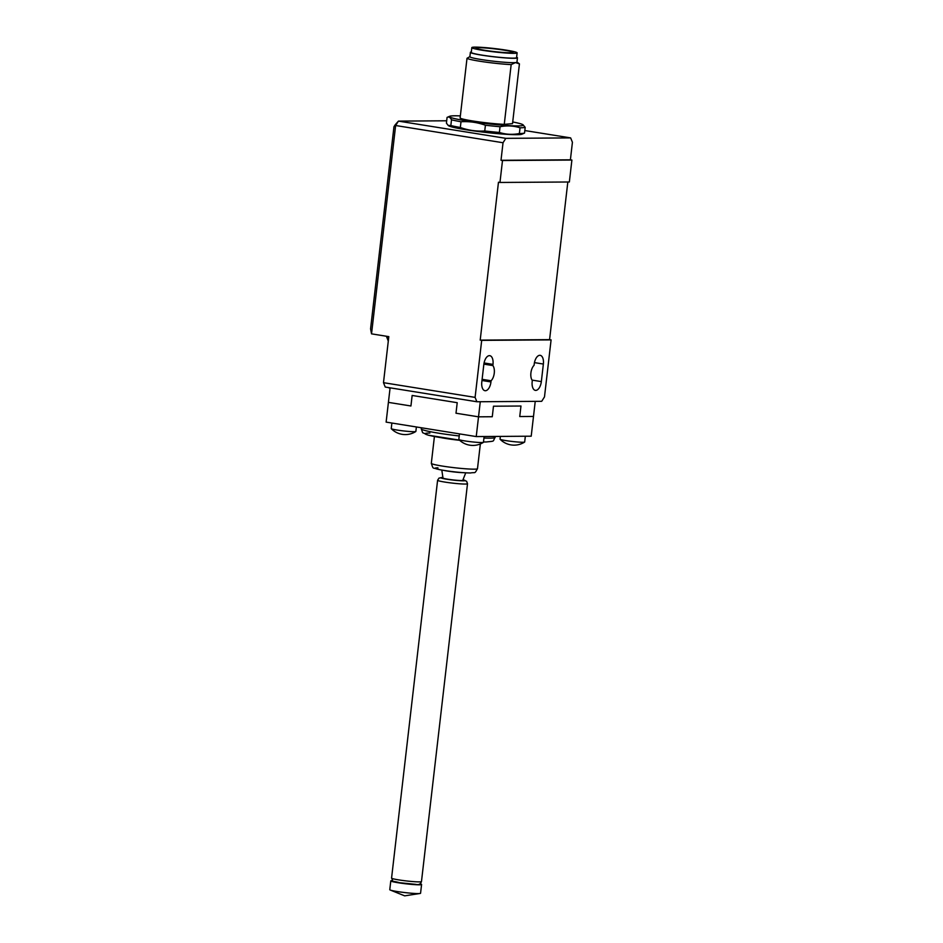 <?xml version="1.0" encoding="UTF-8"?>
<svg xmlns="http://www.w3.org/2000/svg" width="943" height="943" viewBox="0 0 943 943"><rect width="100%" height="100%" fill="white"/><g stroke="black" fill="none" stroke-linecap="round" stroke-linejoin="round"><path stroke-width="1.41" d="M420.036 883.78A15.501 1.132 -173.4 0 1 421.58 884.475L420.566 893.245A15.501 1.132 -173.4 0 1 420.012 893.481A15.501 1.132 -173.4 0 1 397.156 891.524A15.501 1.132 -173.4 0 1 390.272 890.039A15.501 1.132 -173.4 0 1 389.777 889.685L390.791 880.915A15.501 1.132 -173.4 0 1 392.465 880.597M421.58 884.475A15.501 1.132 -173.4 0 1 413.671 884.558A15.501 1.132 -173.4 0 1 398.17 882.742A15.501 1.132 -173.4 0 1 390.791 880.915M441.807 470.074L442.986 478.03A9.96 0.731 6.6 0 0 447.725 479.197A9.96 0.731 6.6 0 0 462.777 480.317L465.736 472.844M459.465 433.874L458.828 439.438A12.4 0.908 6.6 0 0 458.864 439.521A12.4 0.908 6.6 0 0 464.722 440.9A12.4 0.908 6.6 0 0 483.394 442.361A12.4 0.908 6.6 0 0 483.453 442.279L484.124 436.515M525.345 436.232L524.673 441.996A12.4 0.908 -173.4 0 1 524.614 442.078A12.4 0.908 -173.4 0 1 505.943 440.617A12.4 0.908 -173.4 0 1 500.085 439.238A12.4 0.908 -173.4 0 1 500.049 439.155L500.368 436.409M391.875 423.042L391.239 428.594A12.4 0.908 6.6 0 0 391.274 428.676A12.4 0.908 6.6 0 0 397.133 430.055A12.4 0.908 6.6 0 0 415.804 431.517A12.4 0.908 6.6 0 0 415.863 431.434L416.382 426.967M390.096 387.832L388.41 402.378L410.936 405.985L412.15 395.459L457.214 402.696L412.15 395.459L410.936 405.985L388.41 402.378L386.123 422.11L476.239 436.574L531.204 436.196L533.49 416.452L519.746 416.547L533.49 416.452L535.235 401.353M480.27 401.73L478.525 416.83L492.27 416.735L493.484 406.209L520.972 406.02L519.746 416.547L520.972 406.02L493.484 406.209L492.27 416.735L478.525 416.83L476.239 436.574M478.525 416.83L455.999 413.223L478.525 416.83M457.214 402.696L455.999 413.223L457.214 402.696M388.363 340.494L387.184 337.606A13.285 6.801 99.1 0 0 386.936 337.052A13.285 6.801 99.1 0 0 386.512 336.262M482.109 379.322L491.091 380.76L490.961 381.939A8.852 4.538 -80.9 0 1 484.973 390.708A8.852 4.538 -80.9 0 1 481.802 381.998L483.83 364.458A8.852 4.538 -80.9 0 1 489.818 355.676A8.852 4.538 -80.9 0 1 492.989 364.387L492.859 365.566L483.865 364.128M492.859 365.566A8.852 4.538 -80.9 0 1 494.262 373.145A8.852 4.538 -80.9 0 1 491.091 380.76M567.827 181.999L549.58 339.645L551.089 339.893L544.488 396.909L541.695 401.317L476.887 401.753L475.095 397.38L481.696 340.364L480.199 340.117L498.47 182.223L499.967 182.459L502.501 160.522L501.004 160.286L503.032 142.747L505.825 138.338L570.645 137.902L524.815 130.547M505.825 138.338L398.441 121.117L446.687 120.787M570.645 137.902L572.425 142.263L570.397 159.815L571.894 160.051L502.501 160.522M475.095 397.38L383.483 382.681L385.263 387.054L476.887 401.753M393.962 126.716L370.575 328.859L371.53 333.857L395.636 125.513L398.441 121.117L395.129 124.889L393.962 126.716L395.636 125.513L503.032 142.747M541.341 381.597A8.852 4.538 -80.9 0 1 535.365 390.367A8.852 4.538 -80.9 0 1 532.182 381.656L532.323 380.477A8.852 4.538 -80.9 0 1 534.08 365.283L534.209 364.116A8.852 4.538 -80.9 0 1 540.198 355.334A8.852 4.538 -80.9 0 1 543.368 364.045L541.341 381.597L532.052 380.1M386.371 336.238L387.62 339.315A17.705 9.065 -80.9 0 1 388.268 341.248M371.53 333.857L388.811 336.627L383.483 382.681M388.233 387.538L390.037 388.339M499.967 182.459L569.36 181.987L571.894 160.051M551.089 339.893L481.696 340.364M549.58 339.645L480.199 340.117M570.397 159.815L501.004 160.286M471.323 51.971A23.681 1.733 6.6 0 0 470.392 52.336A23.681 1.733 6.6 0 0 489.688 56.297A23.681 1.733 6.6 0 0 515.998 58.207A23.681 1.733 6.6 0 0 517.448 57.782A23.681 1.733 6.6 0 0 516.623 57.217M470.392 52.336L469.885 56.721A23.681 1.733 6.6 0 0 489.181 60.682A23.681 1.733 6.6 0 0 515.491 62.592L519.428 63.876L512.52 123.639L504.257 124.358L511.165 64.596L515.491 62.592A23.681 1.733 6.6 0 0 516.941 62.167L517.448 57.782M447.076 117.392L446.416 123.132L448.149 125.395L450.837 125.549A39.842 2.923 6.6 0 0 460.337 127.482C468.27 130.346 476.415 131.501 484.749 130.971A39.842 2.923 6.6 0 0 499.389 132.468C505.849 134.507 512.52 134.873 519.381 133.529A39.842 2.923 6.6 0 0 522.611 133.399A39.842 2.923 6.6 0 0 524.52 133.081L525.18 127.352A39.842 2.923 -173.4 0 1 523.271 127.659A39.842 2.923 -173.4 0 1 520.041 127.788C513.581 125.737 506.91 125.384 500.049 126.727A39.842 2.923 -173.4 0 1 485.409 125.23C477.464 122.378 469.331 121.223 460.997 121.753A39.842 2.923 -173.4 0 1 451.497 119.808C450.224 117.309 448.75 116.508 447.076 117.392L449.705 116.272A37.19 2.723 6.6 0 0 477.358 122.484A37.19 2.723 6.6 0 0 520.972 125.796A37.19 2.723 6.6 0 0 522.988 124.747A37.19 2.723 6.6 0 0 512.709 121.965M460.349 115.906A37.19 2.723 6.6 0 0 451.638 115.918A37.19 2.723 6.6 0 0 449.705 116.272M522.988 124.747L525.18 127.352M524.52 133.081L521.892 134.212A37.19 2.723 -173.4 0 1 519.958 134.566A37.19 2.723 -173.4 0 1 480.977 131.855A37.19 2.723 -173.4 0 1 448.609 125.725L448.149 125.395M477.594 48.871A18.719 1.367 -173.4 0 1 475.885 48.081A18.719 1.367 -173.4 0 1 490.56 48.435A18.719 1.367 -173.4 0 1 511.354 51.594A18.719 1.367 -173.4 0 1 513.063 52.384A18.719 1.367 -173.4 0 1 498.387 52.03A18.719 1.367 -173.4 0 1 477.594 48.871M473.905 48.576A22.797 1.674 -173.4 0 1 471.83 47.61A22.797 1.674 -173.4 0 1 489.712 48.034A22.797 1.674 -173.4 0 1 515.043 51.9A22.797 1.674 -173.4 0 1 517.129 52.855A22.797 1.674 -173.4 0 1 499.236 52.431A22.797 1.674 -173.4 0 1 473.905 48.576M517.129 52.855L516.564 57.676A22.797 1.674 -173.4 0 1 498.682 57.252A22.797 1.674 -173.4 0 1 473.351 53.397A22.797 1.674 -173.4 0 1 471.264 52.443L471.83 47.61M451.497 119.808L450.837 125.549M460.337 127.482L460.997 121.753M485.409 125.23L484.749 130.971M499.389 132.468L500.049 126.727M520.041 127.788L519.381 133.529M469.897 56.615L467.009 58.301L460.101 118.064A26.569 1.945 -173.4 0 0 477.182 121.647A26.569 1.945 -173.4 0 0 504.257 124.358M467.009 58.301A26.569 1.945 6.6 0 0 484.101 61.884A26.569 1.945 6.6 0 0 511.165 64.596M519.428 63.876A26.569 1.945 6.6 0 0 519.416 63.876L516.953 62.061M442.904 477.476L438.99 478.101L437.599 480.282A15.053 1.108 6.6 0 0 444.766 482.062A15.053 1.108 6.6 0 0 459.819 483.818A15.053 1.108 6.6 0 0 467.504 483.735L466.644 481.295L462.978 479.798A12.176 0.896 -173.4 0 1 461.587 480.789A12.176 0.896 -173.4 0 1 446.581 479.197A12.176 0.896 -173.4 0 1 442.904 477.5M421.474 881.575A15.053 1.108 -173.4 0 1 413.788 881.646A15.053 1.108 -173.4 0 1 398.736 879.89A15.053 1.108 -173.4 0 1 391.569 878.11C394.327 883.108 389.919 880.067 399.761 882.731L415.733 884.357C418.645 885.112 420.554 884.18 421.474 881.575L467.504 483.735M474.117 469.166A23.245 1.709 6.6 0 0 477.488 468.671C474.294 474.305 475.779 471.971 470.392 472.985C461.033 472.749 450.789 471.653 439.686 469.685C431.835 466.844 433.756 470.321 431.316 463.331A23.245 1.709 6.6 0 0 442.385 466.078A23.245 1.709 6.6 0 0 474.117 469.166M444.247 470.486A12.153 0.896 6.6 0 0 447.536 471.076A12.153 0.896 6.6 0 0 463.261 472.679M459.477 440.122L428.311 435.206L422.641 432.696L421.262 428.829A37.19 2.723 6.6 0 0 438.966 433.238A37.19 2.723 6.6 0 0 459.229 435.961M483.948 438.035A37.19 2.723 6.6 0 0 489.747 438.165A37.19 2.723 6.6 0 0 495.158 437.375C492.34 441.807 495.712 440.947 486.022 441.984L483.488 441.961M441.336 437.717A23.245 1.709 6.6 0 0 445.579 438.448A23.245 1.709 6.6 0 0 459.689 440.31M437.941 467.822A18.813 1.379 6.6 0 0 444.165 470.451A18.813 1.379 6.6 0 0 469.85 472.95M429.914 433.026A32.757 2.405 6.6 0 0 429.76 435.513A32.757 2.405 6.6 0 0 459.465 440.11M483.488 441.937A32.757 2.405 6.6 0 0 485.492 441.949M388.669 337.842L387.184 337.606L386.665 336.521M543.368 364.045L534.457 362.619M490.961 381.939L481.979 380.5M484.065 362.961L492.989 364.387M388.327 340.788L387.62 339.315M420.012 893.481L404.665 895.85L390.272 890.039M437.599 480.282L391.569 878.11M421.262 428.829L421.391 427.768M431.316 463.331L434.417 436.526M458.864 439.521A19.567 19.567 0 0 0 483.394 442.361M500.085 439.238A19.567 19.567 0 0 0 524.614 442.078M391.274 428.676A19.567 19.567 0 0 0 415.804 431.517M477.488 468.671L480.352 443.941M495.158 437.375L495.264 436.444"/></g></svg>
